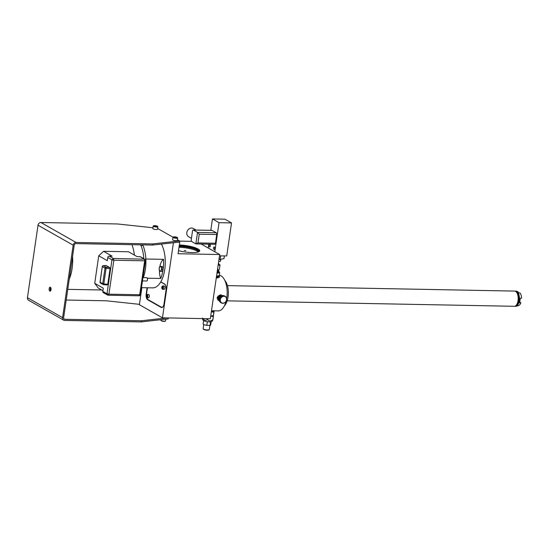 <?xml version="1.0" encoding="UTF-8"?>
<svg xmlns="http://www.w3.org/2000/svg" width="549" height="549" viewBox="0 0 549 549"><rect width="100%" height="100%" fill="white"/><g stroke="black" fill="none" stroke-linecap="round" stroke-linejoin="round"><path stroke-width="0.82" d="M63.684 320.17L28.541 300.214A2.855 2.416 -60.4 0 1 27.45 297.682L62.6 317.638A2.855 2.416 119.6 0 0 63.684 320.17A2.855 2.416 119.6 0 0 64.693 320.438L141.278 321.892L141.443 320.746L64.857 319.292A1.661 1.407 119.6 0 1 63.636 317.658L74.211 245.19A1.661 1.407 119.6 0 1 75.899 243.612L152.485 245.067L152.656 243.921L76.071 242.466A2.855 2.416 119.6 0 0 73.168 245.17L38.018 225.214L27.45 297.682M62.6 317.638L73.168 245.17M50.378 287.257A1.997 0.961 91.1 0 1 51.05 289.46A1.997 0.961 91.1 0 1 50.062 291.183A1.997 0.961 91.1 0 1 49.815 291.114A1.997 0.961 91.1 0 1 49.149 288.911A1.997 0.961 91.1 0 1 50.137 287.189A1.997 0.961 91.1 0 1 50.378 287.257M152.924 227.76L117.507 223.965L40.921 222.51A2.855 2.416 -60.4 0 0 38.018 225.214M139.453 304.338L106.3 300.79L66.209 300.029M179.413 242.082L178.02 242.239L179.743 242.274L179.578 240.936L177.396 239.7M173.01 237.202L157.625 228.473M179.578 240.936L152.656 243.921M153.171 226.078L152.814 228.556A2.374 0.528 8.3 0 0 153.082 228.858A2.374 0.528 8.3 0 0 155.69 229.496A2.374 0.528 8.3 0 0 157.515 229.242L157.879 226.764A2.374 0.528 8.3 0 0 157.831 226.641L157.597 226.339A2.093 0.467 8.3 0 0 157.398 226.181A2.093 0.467 -171.7 0 0 155.333 225.653A2.093 0.467 -171.7 0 0 153.562 225.749L153.253 225.968A2.374 0.528 -171.7 0 0 153.171 226.078A2.374 0.528 -171.7 0 0 153.446 226.387A2.374 0.528 8.3 0 0 156.053 227.018A2.374 0.528 8.3 0 0 157.879 226.764M172.942 237.305L172.578 239.783A2.374 0.528 8.3 0 0 172.853 240.085A2.374 0.528 8.3 0 0 175.46 240.716A2.374 0.528 8.3 0 0 177.286 240.469L177.65 237.992A2.374 0.528 8.3 0 0 177.602 237.861L177.368 237.566A2.093 0.467 8.3 0 0 177.169 237.408A2.093 0.467 -171.7 0 0 175.104 236.873A2.093 0.467 -171.7 0 0 173.333 236.976L173.024 237.195A2.374 0.528 -171.7 0 0 172.942 237.305A2.374 0.528 -171.7 0 0 173.216 237.607A2.374 0.528 8.3 0 0 175.824 238.239A2.374 0.528 8.3 0 0 177.65 237.992M168.344 317.94L168.207 318.907L141.278 321.892M179.743 242.274L178.068 253.734L219.696 254.53L210.329 318.736L166.978 317.912L141.443 320.746M173.415 242.747L162.463 317.83L166.978 317.912M162.463 317.83L139.391 304.736L141.882 287.669M146.219 296.837A4.756 2.292 -88.9 0 0 147.729 299.781L161.132 307.392A4.756 2.292 -88.9 0 0 161.708 307.557A4.756 2.292 -88.9 0 0 163.993 304.05L166.066 289.831A4.756 2.292 -88.9 0 0 164.542 283.998L160.788 281.87A24.959 12.051 -88.9 0 0 164.755 269.47A24.959 12.051 -88.9 0 0 161.399 244.079M147.105 287.765L146.199 293.948A4.756 2.292 -88.9 0 0 146.137 296.165M142.644 245.355A24.959 12.051 -88.9 0 0 142.424 244.875M159.443 270.431A11.886 5.737 -88.9 0 0 160.754 278.46A24.959 12.051 -88.9 0 0 163.094 269.435A24.959 12.051 -88.9 0 0 163.54 259.341L145.849 259.004M160.788 281.87A24.959 12.051 91.1 0 1 152.752 287.875L141.47 287.662M160.754 278.46L147.297 278.199M179.557 241.107L191.498 241.334M219.696 254.53L201.215 244.037M179.351 244.964A14.5 3.219 -171.7 0 1 198.079 248.992A14.5 3.219 -171.7 0 1 199.246 251.517A14.5 3.219 -171.7 0 1 178.521 250.66M178.02 242.239L152.485 245.067M50.583 290.874A1.997 0.961 91.1 0 1 50.652 287.518M50.741 290.627A1.62 0.782 91.1 0 1 50.357 289.193A1.62 0.782 91.1 0 1 50.796 287.772M219.257 300.529L218.104 300.248L217.027 297.565L221.151 294.875L222.029 295.705M226.662 298.663A17.829 8.606 91.1 0 0 226.806 297.75A17.829 8.606 -88.9 0 0 219.339 275.282L219.724 272.668L218.9 271.81M216.251 278.13L219.614 276.778L218.687 275.687M226.085 301.305A17.829 8.606 91.1 0 1 218.228 310.899L211.495 310.727M219.25 300.475A3.088 2.615 -60.4 0 1 218.042 300.214M221.096 294.84A3.088 2.615 -60.4 0 1 221.933 295.739M219.243 300.454L217.445 299.157L217.871 296.24L220.375 294.827L221.473 295.451L220.334 296.22A2.615 2.217 119.6 0 0 218.866 298.382A2.615 2.217 119.6 0 0 219.188 300.049M221.542 295.904A2.615 2.217 -60.4 0 0 221.528 295.904A2.615 2.217 119.6 0 0 220.334 296.22L218.976 296.865L218.55 299.781L219.696 300.591M218.55 299.781L217.445 299.157M218.976 296.865L217.871 296.24M218.255 298.532L218.33 297.599L218.255 298.532M221.899 295.753L221.473 295.451M224.424 295.911A3.802 3.219 119.6 0 0 223.086 295.547A3.802 3.219 -60.4 0 0 219.408 298.368A3.802 3.219 -60.4 0 0 220.671 302.526L221.439 302.959A3.802 3.219 -60.4 0 1 220.176 298.807A3.802 3.219 -60.4 0 1 223.855 295.986A3.802 3.219 119.6 0 1 225.193 296.35L224.424 295.911M221.439 302.959A3.802 3.219 -60.4 0 0 222.784 303.322A3.802 3.219 119.6 0 0 226.456 300.502A3.802 3.219 119.6 0 0 225.193 296.35M222.928 303.158A3.569 3.02 -60.4 0 1 220.307 299.658A3.569 3.02 -60.4 0 1 223.93 296.275A3.569 3.02 119.6 0 1 226.552 299.775A3.569 3.02 119.6 0 1 222.928 303.158M209.19 329.743L208.744 330.059A2.711 0.604 -171.7 0 1 206.451 330.182A2.711 0.604 -171.7 0 1 203.782 329.496A2.711 0.604 8.3 0 1 203.521 329.297L203.185 328.872A3.116 0.693 8.3 0 0 203.487 329.098A3.116 0.693 -171.7 0 0 206.554 329.894A3.116 0.693 -171.7 0 0 209.19 329.743A3.116 0.693 -171.7 0 0 209.293 329.599L209.903 325.399M203.741 324.528L203.13 328.7A3.116 0.693 8.3 0 0 203.185 328.872M203.604 320.678L203.123 323.944A3.802 0.844 8.3 0 0 203.562 324.432A3.802 0.844 -171.7 0 0 206.815 325.337L210.041 325.399A3.802 0.844 -171.7 0 0 210.651 325.042L211.132 321.776M202.457 318.592L202.993 320.17A4.516 1.002 8.3 0 0 203.494 320.616A4.516 1.002 8.3 0 0 208.16 321.789A4.516 1.002 8.3 0 0 211.852 321.467L212.779 320.335L213.534 315.277M202.526 318.043C203.947 320.376 205.628 320.849 207.591 319.47C209.08 321.357 210.843 321.391 212.875 319.566L213.486 315.49L210.734 316.1L213.307 316.601M207.591 319.47L207.7 318.688M214 310.816L213.437 315.696L213.938 312.278L211.344 311.777M210.713 316.1L210.713 316.1A5.229 1.16 8.3 0 0 210.734 316.1A5.229 1.16 8.3 0 0 213.005 315.874L213.444 315.723M213.691 310.803A4.756 1.057 -171.7 0 1 211.399 311.386M214.165 310.954L213.938 312.278M213.211 310.782A4.275 0.947 -171.7 0 1 211.413 311.262M207.35 321.687L206.815 325.337M210.555 321.844L210.041 325.399M224.356 305.903A14.26 6.883 -88.9 0 0 228.363 293.262A14.26 6.883 -88.9 0 0 224.843 280.477M227.451 285.638L514.646 291.087A7.604 3.671 91.1 0 1 515.381 291.258A7.604 3.671 91.1 0 1 515.573 291.354A7.604 3.671 91.1 0 1 518.174 298.972A7.604 3.671 91.1 0 1 515.099 306.157A7.604 3.671 91.1 0 1 514.358 306.294L227.162 300.845M515.484 291.306A7.521 3.63 91.1 0 1 515.58 291.347A7.521 3.63 91.1 0 1 515.772 291.444A7.521 3.63 91.1 0 1 518.338 298.972A7.521 3.63 91.1 0 1 515.298 306.074A7.521 3.63 91.1 0 1 515.202 306.116M516.41 291.944A7.034 3.397 91.1 0 1 518.778 298.773A7.034 3.397 91.1 0 1 516.149 305.512M515.257 291.203A7.521 3.63 91.1 0 1 516.437 291.457A7.521 3.63 91.1 0 1 518.935 300.008A7.521 3.63 91.1 0 1 514.976 306.205M515.188 291.183A7.604 3.671 91.1 0 1 515.731 291.107A7.604 3.671 91.1 0 1 516.657 291.375A7.604 3.671 91.1 0 1 519.21 299.754A7.604 3.671 91.1 0 1 515.442 306.315A7.604 3.671 91.1 0 1 514.9 306.225M515.525 306.315A7.604 3.671 -88.9 0 0 515.607 306.321A7.604 3.671 -88.9 0 0 516.156 306.246A7.604 3.671 -88.9 0 0 519.409 299.198A7.604 3.671 -88.9 0 0 516.822 291.375A7.604 3.671 91.1 0 0 516.437 291.203A7.604 3.671 91.1 0 0 515.895 291.114L515.731 291.107M516.437 291.203L517.247 291.471A7.35 3.548 91.1 0 1 517.618 291.643A7.35 3.548 91.1 0 1 518.661 292.644L520.253 293.2A6.842 3.301 -88.9 0 1 521.55 298.155L520.136 298.265A7.35 3.548 91.1 0 1 519.464 302.849L520.884 302.739L519.642 302.273M518.448 305.58A6.842 3.301 -88.9 0 0 518.613 305.539A6.842 3.301 -88.9 0 0 520.884 302.739M216.381 277.218A4.756 1.057 8.3 0 0 218.674 276.655A5.703 1.27 -171.7 0 1 219.428 277.204M218.269 276.133A4.756 1.057 8.3 0 1 218.674 276.655L218.571 277.341A4.756 1.057 -171.7 0 1 216.285 277.911M216.402 277.094A4.275 0.947 8.3 0 0 218.2 276.586L218.31 275.859M216.532 276.174A4.275 0.947 8.3 0 0 217.939 275.989A4.275 0.947 8.3 0 0 218.049 275.948M219.724 272.668L216.972 273.272L216.587 275.9L218.207 275.9L219.339 275.289M217.068 272.503A4.275 0.947 8.3 0 0 218.873 272.002L219.003 271.082A4.275 0.947 8.3 0 0 217.699 270.177A2.917 0.645 -171.7 0 1 217.39 270.314M217.205 271.59A4.275 0.947 8.3 0 0 219.003 271.082M218.028 269.792L218.022 269.847A3.129 0.693 -171.7 0 1 217.946 269.971L217.829 270.781A3.129 0.693 -171.7 0 1 217.253 271.227M217.946 269.971A3.129 0.693 -171.7 0 1 217.411 270.156M219.058 264.364L220.019 264.913L219.353 269.497L217.445 269.923M220.019 264.913L218.118 265.339M218.468 262.944L219.188 264.68A3.569 0.789 -171.7 0 1 218.138 265.188M220.822 259.403L220.554 261.242L218.653 261.667M218.962 259.56A4.756 1.057 8.3 0 0 219.82 259.533M224.383 255.903L223.978 258.703L218.982 259.409M231.534 222.921L219.051 222.688L212.456 218.941L224.946 219.181L231.534 222.921L226.716 255.944L220.602 255.903L220.067 259.567M220.602 255.903L219.504 255.807M212.456 218.941L210.795 230.333M208.778 244.181L208.222 248.011M220.904 255.834L220.053 255.82M219.051 222.688L214.81 251.751M210.329 246.041A1.263 0.611 91.1 0 1 209.718 246.968A1.263 0.611 91.1 0 1 209.162 245.382A1.263 0.611 91.1 0 1 209.766 244.449A1.263 0.611 91.1 0 1 210.329 246.041M214.721 248.532A1.263 0.611 91.1 0 1 214.11 249.466A1.263 0.611 91.1 0 1 213.554 247.874A1.263 0.611 91.1 0 1 214.158 246.947A1.263 0.611 91.1 0 1 214.721 248.532M197.976 242.912L215.455 243.241A1.427 0.686 91.1 0 1 214.769 244.291L195.863 243.886L197.537 232.419L199.246 234.197L197.976 242.912L195.863 243.886L191.69 241.519A1.427 0.686 -88.9 0 1 191.237 239.769L192.507 231.054A1.427 0.686 -88.9 0 1 193.193 230.004A1.427 0.686 -88.9 0 1 193.365 230.052L197.537 232.419L216.272 232.776L212.092 230.408A1.427 0.686 91.1 0 0 211.921 230.36A1.427 0.686 91.1 0 0 211.749 230.402M215.455 243.241L216.725 234.526A1.427 0.686 91.1 0 0 216.272 232.776M196.089 230.058L193.323 228.487A4.756 4.028 -60.4 0 0 186.818 232.543A4.756 4.028 119.6 0 0 188.63 236.756L191.443 238.348M179.31 245.252A14.26 3.164 -171.7 0 1 197.839 249.219A14.26 3.164 -171.7 0 1 199.459 251.037A14.26 3.164 -171.7 0 1 199.109 251.607M199.349 251.339A14.26 3.164 8.3 0 0 197.75 249.836A14.26 3.164 -171.7 0 0 179.221 245.87M179.139 246.412A13.101 2.91 -171.7 0 1 192.267 248.265A13.101 2.91 -171.7 0 1 198.532 251.744A13.101 2.91 -171.7 0 1 198.491 251.895M198.189 251.998A13.101 2.91 8.3 0 0 179.008 247.325M185.802 250.598L184.34 250.474L185.802 250.598M140.894 245.321L142.925 245.355A25.384 12.256 91.1 0 1 143.31 277.616M163.54 259.341A11.886 5.737 -88.9 0 0 159.834 266.615M162.833 267.562A2.114 1.016 91.1 0 1 163.005 269.072M162.82 269.998A2.114 1.016 91.1 0 1 162.531 270.575M160.816 271.439L159.992 271.076A2.374 1.146 91.1 0 0 161.111 270.472L160.816 271.439L162.085 271.467L163.053 269.532L162.758 266.876L160.212 266.135L161.481 266.855L161.783 269.504L161.111 270.472A2.374 1.146 -88.9 0 0 161.447 268.18A2.374 1.146 91.1 0 0 160.665 266.491A2.374 1.146 91.1 0 0 159.546 267.095A2.374 1.146 -88.9 0 0 159.244 268.056A2.374 1.146 -88.9 0 0 159.21 269.387A2.374 1.146 91.1 0 0 159.217 269.47L159.992 271.076A2.374 1.146 91.1 0 1 159.217 269.47L159.217 269.47M162.758 266.876L161.481 266.855M163.053 269.532L161.783 269.504M159.244 268.07L160.212 266.135M141.635 245.334L141.868 244.868M143.79 258.675A25.453 12.291 91.1 0 0 140.873 245.266L140.249 244.833M134.361 255.079A28.047 13.54 -88.9 0 0 131.959 244.682M144.662 260.809L145.245 260.459L144.662 260.809L113.856 260.226L108.908 294.168L139.707 294.751L144.662 260.809A1.427 0.686 -88.9 0 0 144.202 259.059L140.029 256.692L137.113 256.637L128.548 251.771L103.569 251.298L98.738 255.807L94.723 283.325L98.216 287.992L102.931 290.668M103.569 251.298L112.14 256.163L109.224 256.108A1.427 1.208 -60.4 0 0 107.776 257.46L107.309 260.672L98.738 255.807M109.224 256.108L113.396 258.476L113.856 260.226L111.948 259.828L113.396 258.476L144.703 259.197L140.53 256.829A1.427 1.208 -60.4 0 0 140.029 256.692M107.776 257.46L111.948 259.828L107 293.77L108.908 294.168L108.043 295.17L107.542 295.033A1.427 1.427 0 0 0 108.222 295.218L107 293.77L102.828 291.402A1.427 1.208 -60.4 0 0 103.37 292.665L107.542 295.033M140.462 294.587L139.707 294.751L139.021 295.801A1.427 1.427 0 0 0 140.462 294.587L145.41 260.645A1.427 1.427 0 0 0 144.703 259.197M94.723 283.325L103.294 288.191L102.828 291.402M105.971 265.551L109.745 267.514L110.061 268.687L107.789 284.286L107.199 284.945L103.548 284.643M100.151 282.008L100.124 282.22A0.954 0.803 119.6 0 0 100.488 283.058L103.095 284.54A0.954 0.954 0 0 0 103.487 284.663L103.432 284.629A0.954 0.803 -60.4 0 1 102.732 283.696L103.788 283.95L103.487 284.663L107.199 284.945M102.759 265.956A0.954 0.638 86.3 0 1 103.363 265.723A0.954 0.803 119.6 0 0 102.402 266.622L105.01 268.104A0.954 0.803 -60.4 0 1 105.978 267.205L106.067 268.358L110.061 268.687M144.641 265.901L144.428 267.384M142.637 279.661L142.417 281.143M146.521 277.725A1.661 0.803 91.1 0 1 146.727 277.677A1.661 0.803 91.1 0 1 146.926 277.739A1.661 0.803 91.1 0 1 147.489 279.571A1.661 0.803 91.1 0 1 146.665 281.006L142.527 280.923M165.729 285.665A4.756 2.292 -88.9 0 0 164.604 284.169L160.733 281.966M146.823 297.736A4.756 2.292 -88.9 0 0 148.079 299.617L161.262 307.104A4.756 2.292 -88.9 0 0 161.838 307.268A4.756 2.292 -88.9 0 0 163.506 305.868M147.427 287.772L146.556 293.784A4.756 2.292 -88.9 0 0 146.459 294.902M163.938 289.254A1.661 0.803 -88.9 0 0 164.137 289.309A1.661 0.803 -88.9 0 0 164.968 287.875A1.661 0.803 -88.9 0 0 164.405 286.043A1.661 0.803 -88.9 0 0 164.206 285.981A1.661 0.803 -88.9 0 0 164 286.036M148.278 297.743A1.661 0.803 -88.9 0 0 148.484 297.805A1.661 0.803 -88.9 0 0 149.307 296.364A1.661 0.803 -88.9 0 0 148.745 294.532A1.661 0.803 -88.9 0 0 148.546 294.477A1.661 0.803 -88.9 0 0 148.34 294.525M162.092 288.836A1.475 0.714 91.1 0 1 162.14 286.379A1.475 0.714 91.1 0 1 162.717 286.194A1.475 0.714 -88.9 0 1 163.19 288.005A1.475 0.714 -88.9 0 1 162.298 289.035A1.475 0.714 91.1 0 1 162.092 288.836L162.202 289A1.661 0.803 91.1 0 0 162.442 289.227A1.661 0.803 -88.9 0 0 162.641 289.282A1.661 0.803 -88.9 0 0 163.465 287.848A1.661 0.803 -88.9 0 0 162.909 286.015A1.661 0.803 91.1 0 0 162.703 285.954A1.661 0.803 91.1 0 0 162.257 286.221A1.661 0.803 91.1 0 0 162.195 286.31M162.779 288.198A0.824 0.398 91.1 0 1 162.71 288.307A0.824 0.398 91.1 0 1 162.394 288.41A0.824 0.398 91.1 0 1 162.12 287.827A0.824 0.398 91.1 0 1 162.236 287.031A0.824 0.398 91.1 0 1 162.621 286.818A0.824 0.398 91.1 0 1 162.737 286.935A0.824 0.398 91.1 0 1 162.895 287.408A0.824 0.398 91.1 0 1 162.779 288.198L162.394 288.41L162.12 287.827L162.888 287.841M162.12 287.827L162.236 287.031L162.799 287.045M162.236 287.031L162.621 286.818L162.895 287.408M146.432 297.332A1.475 0.714 91.1 0 1 146.48 294.868A1.475 0.714 91.1 0 1 147.057 294.683A1.475 0.714 -88.9 0 1 147.53 296.494A1.475 0.714 -88.9 0 1 146.638 297.531A1.475 0.714 91.1 0 1 146.432 297.332L146.549 297.489A1.661 0.803 91.1 0 0 146.782 297.716A1.661 0.803 -88.9 0 0 146.981 297.771A1.661 0.803 -88.9 0 0 147.805 296.336A1.661 0.803 -88.9 0 0 147.249 294.504A1.661 0.803 91.1 0 0 147.05 294.449A1.661 0.803 91.1 0 0 146.597 294.717A1.661 0.803 91.1 0 0 146.542 294.799M147.118 296.693A0.824 0.398 91.1 0 1 147.057 296.796A0.824 0.398 91.1 0 1 146.734 296.899A0.824 0.398 91.1 0 1 146.459 296.316A0.824 0.398 91.1 0 1 146.576 295.52A0.824 0.398 91.1 0 1 146.967 295.314A0.824 0.398 91.1 0 1 147.084 295.424A0.824 0.398 91.1 0 1 147.235 295.897A0.824 0.398 91.1 0 1 147.118 296.693L146.734 296.899L146.459 296.316L147.228 296.33M146.459 296.316L146.576 295.52L147.139 295.534M146.576 295.52L146.967 295.314L147.235 295.897M165.805 319.175L165.551 320.918A2.374 0.528 -171.7 0 1 165.469 321.028A2.374 0.528 -171.7 0 1 163.458 321.138A2.374 0.528 -171.7 0 1 161.118 320.534A2.374 0.528 8.3 0 1 160.891 320.355A2.374 0.528 8.3 0 1 160.843 320.232L160.919 319.717M160.891 320.355L161.125 320.657A2.093 0.467 8.3 0 0 161.324 320.815A2.093 0.467 -171.7 0 0 163.389 321.343A2.093 0.467 -171.7 0 0 165.16 321.247L165.469 321.028M157.597 226.339A2.093 0.467 8.3 0 1 156.259 226.689A2.093 0.467 8.3 0 1 153.734 226.113A2.093 0.467 -171.7 0 1 153.562 225.749M155.511 226.449L154.413 225.824L156.877 226.408L155.511 226.449M154.413 225.824L155.614 225.845L155.525 226.449M155.614 225.845L156.712 226.469M177.368 237.566A2.093 0.467 8.3 0 1 176.03 237.909A2.093 0.467 8.3 0 1 173.505 237.34A2.093 0.467 -171.7 0 1 173.333 236.976M175.282 237.676L174.184 237.051L176.648 237.635L175.282 237.676M174.184 237.051L175.385 237.072L175.296 237.676M175.385 237.072L176.483 237.696M76.071 242.466L40.921 222.51M63.835 318.708L64.857 319.292M217.658 270.52A2.917 0.645 -171.7 0 1 217.301 270.904M193.365 230.052L212.092 230.408M199.246 234.197L216.725 234.526M69.243 279.215A28.047 13.54 -88.9 0 0 72.571 256.404M107.789 284.286L103.788 283.95L106.067 268.358L105.01 268.104L102.732 283.696L100.124 282.22L102.292 266.505L100.014 282.097A0.954 0.954 0 0 0 100.488 283.058M106.259 265.538L103.363 265.723L105.978 267.205L109.745 267.514M161.132 307.392L162.168 307.406M147.729 299.781L148.388 299.795M518.613 305.539L516.156 306.246M193.193 230.004L211.921 230.36M101.75 289.996L67.767 289.35M108.222 295.218L139.021 295.801M106.115 265.503L103.171 265.689A0.954 0.954 0 0 0 102.292 266.505M142.939 277.609L146.727 277.677M162.504 307.282L161.838 307.268M164.137 289.309L162.641 289.282M164.206 285.981L162.703 285.954M148.484 297.805L146.981 297.771M148.546 294.477L147.05 294.449"/></g></svg>
